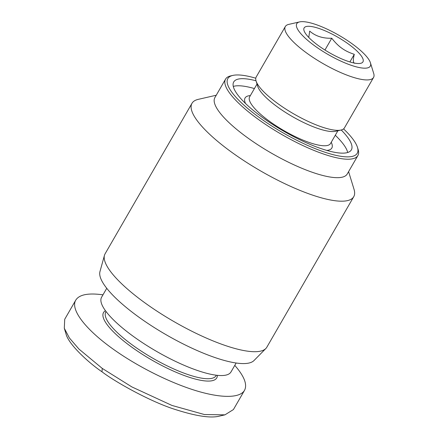 <?xml version="1.0" encoding="UTF-8"?>
<svg xmlns="http://www.w3.org/2000/svg" width="438" height="438" viewBox="0 0 438 438"><rect width="100%" height="100%" fill="white"/><g stroke="black" fill="none" stroke-linecap="round" stroke-linejoin="round"><path stroke-width="0.66" d="M353.745 196.684L266.841 347.203A93.387 24.26 -150 0 1 265.844 348.511A93.387 24.26 -150 0 1 146.347 303.884A93.387 24.26 -150 0 1 104.458 255.338A93.387 24.26 -150 0 1 105.087 253.816L191.992 103.297A93.387 24.26 30 0 0 233.246 153.366A93.387 24.26 30 0 0 353.745 196.684A93.387 24.26 30 0 0 354.024 189.309L348.599 171.641M265.844 348.511L254.013 360.529A89.144 23.159 -150 0 1 139.946 317.933A89.144 23.159 -150 0 1 99.963 271.587L104.458 255.338M341.038 130.037L335.596 131.285A46.696 12.133 -150 0 1 278.469 107.66A46.696 12.133 -150 0 1 257.703 86.313L256.066 80.975A50.939 13.233 30 0 0 278.721 104.26A50.939 13.233 30 0 0 341.038 130.037A50.939 13.233 30 0 0 344.443 127.891L373.548 77.482A50.939 13.233 30 0 0 373.702 73.458L370.422 62.782A42.448 11.027 -150 0 1 354.347 66.302A42.448 11.027 -150 0 1 315.524 46.444A42.448 11.027 -150 0 1 299.614 21.9A42.448 11.027 -150 0 1 351.544 43.378A42.448 11.027 -150 0 1 370.422 62.782M341.24 129.987A67.917 17.646 -150 0 1 351.364 149.873A67.917 17.646 -150 0 1 263.731 118.364A67.917 17.646 -150 0 1 233.722 81.95A67.917 17.646 -150 0 1 256.006 80.773M233.284 86.428A67.917 17.646 -150 0 1 254.412 88.569M299.614 21.9L288.73 24.397A50.939 13.233 30 0 0 285.319 26.543A50.939 13.233 30 0 0 307.826 53.852A50.939 13.233 30 0 0 373.548 77.482M285.319 26.543L256.219 76.951A50.939 13.233 30 0 0 256.066 80.975M357.895 155.534L347.235 173.995A76.409 19.852 -150 0 1 248.647 138.55A76.409 19.852 -150 0 1 214.894 97.586L225.554 79.125A76.409 19.852 30 0 0 259.307 120.094A76.409 19.852 30 0 0 357.895 155.534A76.409 19.852 30 0 0 358.125 149.5L357.468 147.365A74.712 19.409 -150 0 1 329.173 153.563A74.712 19.409 -150 0 1 260.845 118.61A74.712 19.409 -150 0 1 232.835 75.413A74.712 19.409 -150 0 1 255.776 78.221M232.835 75.413L230.662 75.911A76.409 19.852 30 0 0 225.554 79.125M216.252 95.232L198.233 99.366A93.387 24.26 30 0 0 191.992 103.297M319.127 46.138A33.961 8.82 -150 0 1 305.264 33.151A33.961 8.82 -150 0 1 314.599 27.172A33.961 8.82 -150 0 1 347.942 43.685A33.961 8.82 -150 0 1 357.857 63.515A33.961 8.82 -150 0 1 319.127 46.138M308.768 37.444L309.682 31.109C315.502 36.151 322.855 38.528 331.752 38.232C335.141 42.568 338.514 45.908 341.875 48.257C345.199 50.682 349.332 52.702 354.287 54.323L349.891 61.939M236.153 363.009L230.99 371.944A74.712 19.409 -150 0 1 223.522 375.465A74.712 19.409 -150 0 1 145.257 344.503A74.712 19.409 -150 0 1 101.589 297.238L106.746 288.297M216.356 375.218L216.104 375.656A63.674 16.54 -150 0 1 209.742 378.656A63.674 16.54 -150 0 1 143.034 352.267A63.674 16.54 -150 0 1 105.815 311.982L106.067 311.544M105.454 310.712A65.371 16.983 30 0 0 137.691 351.26A65.371 16.983 30 0 0 210.218 381.005A65.371 16.983 30 0 0 217.385 375.339M234.779 365.38C244.3 376.291 247.536 384.63 244.492 390.389L233.421 409.557L224.924 414.852L204.398 414.534L171.959 405.44L131.871 386.924L102.251 368.402L78.949 349.064L69.363 337.928L64.298 328.265L64.72 319.264L75.79 300.096C79.262 294.566 88.323 292.808 102.974 294.829M244.492 390.389C239.778 398.421 220.506 398.356 194.488 390.214C168.427 382.013 137.138 366.217 113.316 349.228C85.41 329.425 70.075 309.348 75.79 300.096M224.924 414.852L219.482 416.1C210.968 418.361 196.432 416.226 175.879 409.689C150.239 401.788 114.28 381.312 101.999 371.796C89.379 363.332 68.158 344.224 65.935 333.603L64.298 328.265M331.752 38.232L324.941 50.031M354.287 54.323C352.897 59.979 353.05 62.968 354.747 63.286M343.567 128.903A74.712 19.409 -150 0 1 357.468 147.365M335.289 135.26A67.917 17.646 -150 0 1 347.701 152.49M337.89 130.759L330.52 143.516A46.696 12.133 -150 0 1 270.273 121.857A46.696 12.133 -150 0 1 249.644 96.825L257.013 84.063M250.361 95.588A50.091 13.014 30 0 0 245.537 103.505M101.999 371.796L102.251 368.402M326.792 150.415A50.091 13.014 30 0 0 331.238 142.279"/></g></svg>
